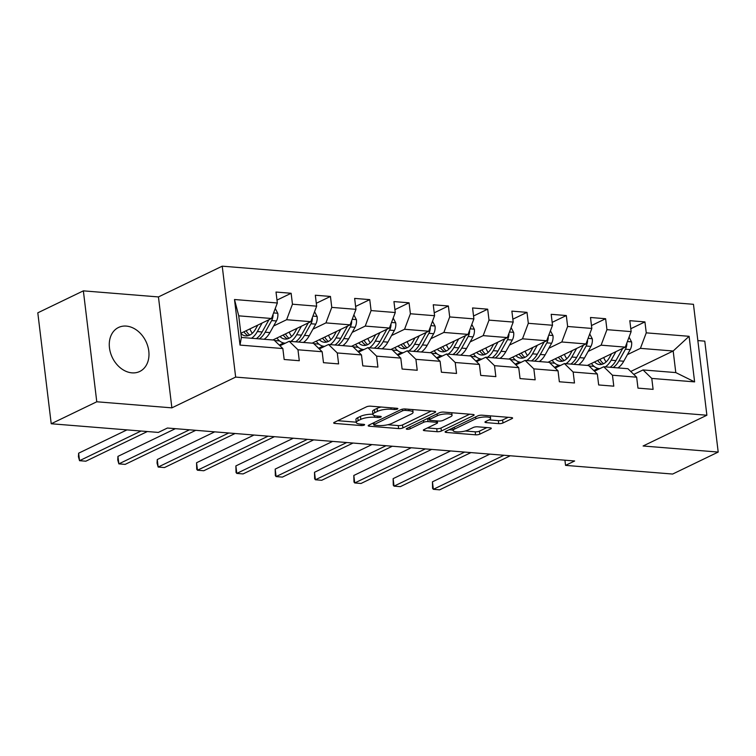 <?xml version="1.0" encoding="UTF-8"?>
<svg xmlns="http://www.w3.org/2000/svg" width="756" height="756" viewBox="0 0 756 756"><rect width="100%" height="100%" fill="white"/><g stroke="black" fill="none" stroke-linecap="round" stroke-linejoin="round"><path stroke-width="1.13" d="M397.476 409.043A2.155 0.567 173.1 0 0 397.873 408.646A2.155 0.567 173.1 0 0 396.995 408.306L370.714 406.18A3.071 0.813 173.1 0 0 366.452 406.841L334.256 422.368A3.071 0.813 173.1 0 0 333.68 422.935A3.071 0.813 173.1 0 0 334.936 423.436L361.217 425.562A2.155 0.567 173.1 0 0 364.203 425.099A2.155 0.567 173.1 0 0 364.609 424.692A2.155 0.567 173.1 0 0 363.721 424.352L360.319 424.078A9.837 2.599 173.1 0 1 356.284 422.5A9.837 2.599 173.1 0 1 358.136 420.676L360.81 419.382A9.837 2.599 173.1 0 1 374.456 417.255L377.858 417.539A2.155 0.567 173.1 0 0 380.835 417.076A2.155 0.567 173.1 0 0 381.241 416.669A2.155 0.567 173.1 0 0 380.362 416.329L376.96 416.055A9.837 2.599 173.1 0 1 372.916 414.477A9.837 2.599 173.1 0 1 374.768 412.653L377.452 411.358A9.837 2.599 173.1 0 1 391.088 409.232L394.49 409.516A2.155 0.567 173.1 0 0 397.476 409.043M126.299 326.091A24.419 18.635 64.2 0 0 118.512 327.48A24.419 18.635 64.2 0 0 110.499 352.806A24.419 18.635 64.2 0 0 131.96 372.859A24.419 18.635 64.2 0 0 139.737 371.47A24.419 18.635 64.2 0 0 147.76 346.154A24.419 18.635 64.2 0 0 126.299 326.091M498.724 423.643A3.071 0.813 173.1 0 0 502.986 422.973L512.01 418.616A3.071 0.813 173.1 0 0 512.596 418.049A3.071 0.813 173.1 0 0 511.33 417.558L482.139 415.195A3.071 0.813 173.1 0 0 477.877 415.857L445.69 431.383A3.071 0.813 173.1 0 0 445.104 431.959A3.071 0.813 173.1 0 0 446.371 432.451L475.562 434.813A3.071 0.813 173.1 0 0 479.824 434.152L490.729 428.888A3.071 0.813 173.1 0 0 491.305 428.321A3.071 0.813 173.1 0 0 490.049 427.82L477.556 426.809A3.071 0.813 173.1 0 0 473.294 427.48L467.879 430.088A8.221 2.173 173.1 0 1 458.873 431.903A8.221 2.173 173.1 0 1 453.109 430.542A8.221 2.173 173.1 0 1 454.649 429.011L475.845 418.786A8.221 2.173 173.1 0 1 484.851 416.972A8.221 2.173 173.1 0 1 490.625 418.342A8.221 2.173 173.1 0 1 489.075 419.863L485.541 421.565A3.071 0.813 173.1 0 0 484.965 422.131A3.071 0.813 173.1 0 0 486.231 422.632L498.724 423.643L498.355 420.638A3.071 0.813 173.1 0 0 502.617 419.977L508.174 417.303M643.101 445.993L718.2 452.069L672.642 474.05L565.545 465.375L574.654 460.98L167.435 428.028L158.325 432.423L51.219 423.757L96.777 401.776L171.877 407.853L235.655 377.093L706.879 415.233L643.101 445.993M435.087 412.398A3.071 0.813 173.1 0 0 435.664 411.822A3.071 0.813 173.1 0 0 434.407 411.33L405.216 408.968A3.071 0.813 173.1 0 0 400.954 409.629L368.758 425.165A3.071 0.813 173.1 0 0 368.181 425.732A3.071 0.813 173.1 0 0 369.448 426.223L398.629 428.586A3.071 0.813 173.1 0 0 402.891 427.924L435.087 412.398L434.974 411.406M443.677 412.086L472.869 414.449A3.071 0.813 173.1 0 1 474.125 414.94A3.071 0.813 173.1 0 1 473.549 415.507L441.353 431.033A3.071 0.813 173.1 0 1 437.091 431.695L424.607 430.684A3.071 0.813 173.1 0 1 423.341 430.192A3.071 0.813 173.1 0 1 423.918 429.625L436.977 423.332A3.071 0.813 173.1 0 0 437.554 422.755A3.071 0.813 173.1 0 0 436.288 422.264L428 421.593A3.071 0.813 173.1 0 0 423.738 422.254L410.149 428.813A2.155 0.567 173.1 0 1 407.796 429.295A2.155 0.567 173.1 0 1 406.284 428.935A2.155 0.567 173.1 0 1 406.69 428.529L439.416 412.748A3.071 0.813 173.1 0 1 443.677 412.086M235.655 377.093L222.226 266.169L693.46 304.309L706.879 415.233M630.788 328.728L644.934 321.905L629.814 320.676L631.137 331.619L606.945 329.663L605.622 318.72L590.502 317.492L591.825 328.435L567.633 326.479L566.31 315.535L551.19 314.316L552.513 325.26L528.321 323.303L526.998 312.36L511.878 311.132L513.201 322.075L489.009 320.119L487.686 309.176L472.566 307.947L473.889 318.89L449.697 316.934L448.374 305.991L433.254 304.772L434.587 315.715L410.395 313.759L409.062 302.816L393.942 301.587L395.275 312.53L371.083 310.574L369.75 299.631L354.64 298.403L355.963 309.346L331.771 307.39L330.448 296.446L315.328 295.227L316.651 306.171L292.459 304.205L291.136 293.271L276.016 292.043L277.339 302.986L234.502 299.518L240.011 345.086L241.353 337.431L274.107 340.077L282.848 348.554L284.171 359.497L299.291 360.725L297.968 349.782L289.227 341.306L313.419 343.262L322.16 351.738L323.483 362.682L338.603 363.901L337.28 352.957L328.539 344.481L352.731 346.446L361.472 354.923L362.795 365.866L377.915 367.085L376.592 356.142L367.851 347.665L392.043 349.622L400.784 358.098L402.107 369.041L417.227 370.27L415.904 359.327L407.163 350.85L431.355 352.806L440.096 361.283L441.419 372.226L456.539 373.445L455.216 362.502L446.475 354.025L470.667 355.991L479.408 364.468L480.731 375.411L495.851 376.63L494.528 365.687L485.787 357.21L509.979 359.166L518.72 367.643L520.043 378.586L535.163 379.814L533.84 368.871L525.099 360.395L549.291 362.351L558.032 370.827L559.355 381.771L574.475 382.99L573.152 372.046L564.411 363.57L588.603 365.535L597.344 374.012L598.667 384.955L613.787 386.174L612.464 375.231L603.723 366.755L627.915 368.711L636.656 377.187L637.979 388.13L653.099 389.359L651.776 378.416L643.035 369.939L675.788 372.585L673.18 351.001L640.417 348.355L627.433 354.621M644.934 321.905L646.257 332.848L689.094 336.307L694.613 381.884L651.776 378.416M636.656 377.187L612.464 375.231M597.344 374.012L573.152 372.046M558.032 370.827L533.84 368.871M518.72 367.643L494.528 365.687M479.408 364.468L455.216 362.502M440.096 361.283L415.904 359.327M400.784 358.098L376.592 356.142M361.472 354.923L337.28 352.957M322.16 351.738L297.968 349.782M282.848 348.554L240.011 345.086M588.121 351.436L601.105 345.171L625.297 347.127L587.355 365.431M559.317 365.328L554.668 367.567M594.471 371.224L603.723 366.755M625.297 347.127L631.137 331.619M601.105 345.171L606.945 329.663M548.809 348.251L561.803 341.986L585.985 343.942L548.043 362.247M520.005 362.152L515.356 364.392M555.159 368.04L564.411 363.57M585.985 343.942L591.825 328.435M561.803 341.986L567.633 326.479M509.497 345.076L522.49 338.811L546.683 340.767L508.731 359.072M480.693 358.968L476.053 361.207M515.847 364.855L525.099 360.395M546.683 340.767L552.513 325.26M522.49 338.811L528.321 323.303M470.185 341.892L483.178 335.626L507.37 337.582L469.419 355.887M441.381 355.783L436.741 358.023M476.535 361.68L485.787 357.21M507.37 337.582L513.201 322.075M483.178 335.626L489.009 320.119M430.873 338.707L443.866 332.442L468.058 334.398L430.107 352.702M402.069 352.608L397.429 354.847M437.223 358.495L446.475 354.025M468.058 334.398L473.889 318.89M443.866 332.442L449.697 316.934M391.561 335.532L404.555 329.266L428.746 331.222L390.795 349.527M362.757 349.423L358.117 351.663M397.911 355.311L407.163 350.85M428.746 331.222L434.587 315.715M404.555 329.266L410.395 313.759M352.249 332.347L365.243 326.082L389.435 328.038L351.483 346.342M323.445 346.239L318.805 348.478M358.599 352.126L367.851 347.665M389.435 328.038L395.275 312.53M365.243 326.082L371.083 310.574M312.937 329.162L325.93 322.897L350.123 324.853L312.171 343.158M284.133 343.063L279.493 345.303M319.287 348.951L328.539 344.481M350.123 324.853L355.963 309.346M325.93 322.897L331.771 307.39M273.634 325.987L286.618 319.722L310.81 321.678L272.869 339.983M279.975 345.766L289.227 341.306M310.81 321.678L316.651 306.171M286.618 319.722L292.459 304.205M234.502 299.518L238.735 315.838L271.498 318.493L240.852 333.273M271.498 318.493L277.339 302.986M171.877 407.853L158.448 296.928L83.358 290.852L96.777 401.776M83.358 290.852L37.8 312.823L51.219 423.757M718.2 452.069L704.781 341.145L697.845 340.587M158.448 296.928L222.226 266.169M564.921 460.196L565.545 465.375M238.735 315.838L241.353 337.431M598.629 368.512L593.98 370.752M630.75 371.47L673.18 351.001L689.094 336.307M633.774 374.4L643.035 369.939M694.613 381.884L675.788 372.585M640.417 348.355L646.257 332.848M276.989 300.094L291.136 293.271M279.276 345.086L283.661 342.969M316.301 303.269L330.448 296.446M274.56 340.512L279.569 340.918M318.588 348.27L322.973 346.154M355.613 306.454L369.75 299.631M313.872 343.696L318.881 344.103M357.9 351.445L362.285 349.338M394.915 309.639L409.062 302.816M353.184 346.872L358.193 347.278M397.212 354.63L401.597 352.513M434.227 312.814L448.374 305.991M392.496 350.056L397.505 350.463M436.524 357.815L440.909 355.698M473.539 315.999L487.686 309.176M431.799 353.241L436.817 353.647M475.826 360.99L480.221 358.883M512.851 319.183L526.998 312.36M471.111 356.416L476.129 356.823M515.138 364.175L519.533 362.058M552.163 322.358L566.31 315.535M510.423 359.601L515.431 360.007M554.45 367.359L558.845 365.243M591.475 325.543L605.622 318.72M549.735 362.785L554.743 363.192M593.762 370.544L598.147 368.427M589.047 365.97L594.055 366.367M381.185 407.021A9.837 2.599 173.1 0 0 377.083 408.363L377.452 411.358M372.916 414.477L372.557 411.472A9.837 2.599 173.1 0 1 374.4 409.648L377.083 408.363M372.888 414.193A9.837 2.599 173.1 0 0 360.451 416.386L360.81 419.382M356.284 422.5L355.925 419.495A9.837 2.599 173.1 0 1 357.768 417.681L360.451 416.386M337.734 420.686L356.246 422.188M387.8 424.74L398.27 425.59A3.071 0.813 173.1 0 0 402.532 424.929L431.241 411.075M372.245 423.483L373.625 423.596M405.433 410.395A2.155 0.567 173.1 0 0 402.447 410.858L374.192 424.494A2.155 0.567 173.1 0 0 373.785 424.891A2.155 0.567 173.1 0 0 374.674 425.241L378.255 425.524A9.837 2.599 173.1 0 0 391.891 423.407L411.207 414.09A9.837 2.599 173.1 0 0 413.06 412.266A9.837 2.599 173.1 0 0 409.024 410.688L405.433 410.395L405.263 408.977M469.712 414.184L440.994 428.038L441.353 431.033M427.405 427.943L436.732 428.699A3.071 0.813 173.1 0 0 440.994 428.038M429.106 418.711L427.641 418.597A3.071 0.813 173.1 0 0 427.329 418.578M450.529 416.792A8.221 2.173 173.1 0 0 452.069 415.271A8.221 2.173 173.1 0 0 446.295 413.901A8.221 2.173 173.1 0 0 437.289 415.724L429.824 419.325A3.071 0.813 173.1 0 0 429.247 419.892A3.071 0.813 173.1 0 0 430.504 420.383L438.792 421.054A3.071 0.813 173.1 0 0 443.054 420.393L450.529 416.792M489.028 419.882L498.355 420.638M465.242 431.005L475.193 431.818A3.071 0.813 173.1 0 0 479.455 431.156L486.883 427.565M449.168 429.71L453.042 430.022M257.796 325.108L255.66 328.936A19.883 11.727 94.6 0 1 245.785 335.9A19.883 11.727 94.6 0 1 240.88 333.538M262.115 323.02L257.352 331.572A23.946 14.128 94.6 0 1 251.512 338.253M275.26 308.514L277.821 313.419A8.297 4.895 94.6 0 1 276.422 320.96L269.949 332.583A23.946 14.128 94.6 0 1 264.109 339.274M252.334 333.283A19.883 11.727 94.6 0 1 249.915 328.907M268.919 319.741A8.297 4.895 94.6 0 1 268.616 320.327L262.143 331.96A23.946 14.128 94.6 0 1 256.293 338.641M243.914 331.799A19.883 11.727 -85.4 0 0 248.214 335.673M259.317 338.886A23.946 14.128 -85.4 0 0 265.167 332.196L271.64 320.572A8.297 4.895 -85.4 0 0 273.077 315.384L272.973 314.572M268.956 319.722L263.475 329.569A19.883 11.727 94.6 0 1 263.362 329.758M249.782 335.069A19.883 11.727 94.6 0 1 246.144 330.722M126.961 429.88L78.633 453.194L79.541 460.688L141.041 431.024M78.633 453.194L78.426 456.737L79.541 460.688L85.844 461.198L147.344 431.534M297.099 328.284L294.972 332.12A19.883 11.727 94.6 0 1 285.097 339.075A19.883 11.727 94.6 0 1 280.003 336.533M301.417 326.205L296.664 334.747A23.946 14.128 94.6 0 1 290.814 341.428M285.381 343.158A23.946 14.128 94.6 0 1 284.766 343.139A23.946 14.128 94.6 0 1 276.932 338.017M314.562 311.699L317.133 316.594A8.297 4.895 94.6 0 1 315.734 324.144L309.261 335.768A23.946 14.128 94.6 0 1 303.421 342.449M291.646 336.467A19.883 11.727 94.6 0 1 289.227 332.082M308.231 322.925A8.297 4.895 94.6 0 1 307.928 323.511L301.455 335.135A23.946 14.128 94.6 0 1 295.605 341.816M283.216 334.984A19.883 11.727 -85.4 0 0 287.526 338.849M298.629 342.062A23.946 14.128 -85.4 0 0 304.479 335.38L310.952 323.757A8.297 4.895 -85.4 0 0 312.389 318.569L312.285 317.756M308.259 322.906L302.778 332.753A19.883 11.727 94.6 0 1 302.674 332.942M289.094 338.253A19.883 11.727 94.6 0 1 285.456 333.906M336.411 331.468L334.284 335.295A19.883 11.727 94.6 0 1 324.409 342.26A19.883 11.727 94.6 0 1 319.315 339.718M340.729 329.389L335.976 337.932A23.946 14.128 94.6 0 1 330.126 344.613M324.693 346.342A23.946 14.128 94.6 0 1 324.078 346.314A23.946 14.128 94.6 0 1 316.244 341.202M353.874 314.883L356.445 319.779A8.297 4.895 94.6 0 1 355.046 327.32L348.573 338.953A23.946 14.128 94.6 0 1 342.733 345.634M330.958 339.642A19.883 11.727 94.6 0 1 328.539 335.267M347.533 326.101A8.297 4.895 94.6 0 1 347.24 326.686L340.767 338.319A23.946 14.128 94.6 0 1 334.917 345.001M322.529 338.168A19.883 11.727 -85.4 0 0 326.828 342.033M337.941 345.246A23.946 14.128 -85.4 0 0 343.791 338.565L350.264 326.932A8.297 4.895 -85.4 0 0 351.701 321.744L351.597 320.941M347.571 326.082L342.09 335.929A19.883 11.727 94.6 0 1 341.986 336.127M328.406 341.438A19.883 11.727 94.6 0 1 324.768 337.091M175.383 428.671L117.945 456.378L118.853 463.872L189.463 429.805M117.945 456.378L117.738 459.922L118.853 463.872L125.156 464.382L195.766 430.315M214.695 431.856L157.257 459.553L158.165 467.047L228.775 432.99M157.257 459.553L157.05 463.097L158.165 467.047L164.468 467.558L235.078 433.5M375.723 334.653L373.596 338.48A19.883 11.727 94.6 0 1 363.712 345.445A19.883 11.727 94.6 0 1 358.627 342.893M380.041 332.564L375.288 341.117A23.946 14.128 94.6 0 1 369.438 347.798M364.005 349.527A23.946 14.128 94.6 0 1 363.39 349.499A23.946 14.128 94.6 0 1 355.556 344.377M393.186 318.059L395.757 322.963A8.297 4.895 94.6 0 1 394.358 330.504L387.885 342.137A23.946 14.128 94.6 0 1 382.045 348.818M370.27 342.827A19.883 11.727 94.6 0 1 367.851 338.452M386.845 329.285A8.297 4.895 94.6 0 1 386.552 329.871L380.079 341.504A23.946 14.128 94.6 0 1 374.229 348.185M361.84 341.343A19.883 11.727 -85.4 0 0 366.14 345.218M377.253 348.431A23.946 14.128 -85.4 0 0 383.103 341.75L389.576 330.117A8.297 4.895 -85.4 0 0 391.013 324.929L390.909 324.116M386.883 329.266L381.402 339.113A19.883 11.727 94.6 0 1 381.298 339.302M367.718 344.623A19.883 11.727 94.6 0 1 364.071 340.266M415.035 337.828L412.908 341.665A19.883 11.727 94.6 0 1 403.024 348.62A19.883 11.727 94.6 0 1 397.94 346.078M419.353 335.749L414.6 344.292A23.946 14.128 94.6 0 1 408.75 350.973M403.317 352.702A23.946 14.128 94.6 0 1 402.702 352.683A23.946 14.128 94.6 0 1 394.868 347.562M432.498 321.243L435.069 326.138A8.297 4.895 94.6 0 1 433.67 333.689L427.197 345.312A23.946 14.128 94.6 0 1 421.357 351.994M409.582 346.012A19.883 11.727 94.6 0 1 407.163 341.627M426.157 332.47A8.297 4.895 94.6 0 1 425.855 333.056L419.382 344.679A23.946 14.128 94.6 0 1 413.541 351.36M401.152 344.528A19.883 11.727 -85.4 0 0 405.452 348.393M416.565 351.606A23.946 14.128 -85.4 0 0 422.406 344.925L428.879 333.301A8.297 4.895 -85.4 0 0 430.325 328.113L430.221 327.301M426.195 332.451L420.714 342.298A19.883 11.727 94.6 0 1 420.61 342.487M407.021 347.798A19.883 11.727 94.6 0 1 403.383 343.451M454.347 341.013L452.22 344.84A19.883 11.727 94.6 0 1 442.336 351.805A19.883 11.727 94.6 0 1 437.251 349.263M458.665 338.934L453.912 347.476A23.946 14.128 94.6 0 1 448.062 354.158M442.619 355.887A23.946 14.128 94.6 0 1 442.014 355.859A23.946 14.128 94.6 0 1 434.18 350.746M471.81 324.428L474.371 329.323A8.297 4.895 94.6 0 1 472.982 336.864L466.509 348.497A23.946 14.128 94.6 0 1 460.659 355.178M448.894 349.187A19.883 11.727 94.6 0 1 446.475 344.812M465.469 335.645A8.297 4.895 94.6 0 1 465.167 336.24L458.694 347.864A23.946 14.128 94.6 0 1 452.853 354.545M440.464 347.713A19.883 11.727 -85.4 0 0 444.764 351.578M455.877 354.791A23.946 14.128 -85.4 0 0 461.718 348.11L468.191 336.477A8.297 4.895 -85.4 0 0 469.637 331.289L469.533 330.485M465.507 335.626L460.026 345.473A19.883 11.727 94.6 0 1 459.922 345.672M446.333 350.982A19.883 11.727 94.6 0 1 442.695 346.635M254.007 435.031L196.569 462.738L197.477 470.232L268.087 436.174M196.569 462.738L196.721 469.278L197.477 470.232L203.78 470.742L274.39 436.685M293.319 438.215L235.881 465.923L236.789 473.417L307.399 439.359M235.881 465.923L236.033 472.462L236.789 473.417L243.092 473.927L313.702 439.86M332.631 441.4L275.193 469.098L276.101 476.592L346.711 442.534M275.193 469.098L275.345 475.647L276.101 476.592L282.394 477.102L353.014 443.044M493.659 344.197L491.523 348.025A19.883 11.727 94.6 0 1 481.648 354.989A19.883 11.727 94.6 0 1 476.563 352.438M497.977 342.109L493.224 350.661A23.946 14.128 94.6 0 1 487.374 357.342M481.931 359.072A23.946 14.128 94.6 0 1 481.317 359.043A23.946 14.128 94.6 0 1 473.492 353.921M511.122 327.603L513.683 332.508A8.297 4.895 94.6 0 1 512.294 340.049L505.821 351.682A23.946 14.128 94.6 0 1 499.971 358.363M488.206 352.372A19.883 11.727 94.6 0 1 485.787 347.996M504.781 338.83A8.297 4.895 94.6 0 1 504.479 339.416L498.006 351.049A23.946 14.128 94.6 0 1 492.165 357.73M479.776 350.888A19.883 11.727 -85.4 0 0 484.076 354.762M495.189 357.975A23.946 14.128 -85.4 0 0 501.03 351.294L507.503 339.661A8.297 4.895 -85.4 0 0 508.949 334.473L508.845 333.67M504.819 338.811L499.338 348.658A19.883 11.727 94.6 0 1 499.234 348.856M485.645 354.167A19.883 11.727 94.6 0 1 482.007 349.811M371.943 444.575L314.505 472.283L315.413 479.776L386.023 445.719M314.505 472.283L314.657 478.822L315.413 479.776L321.706 480.287L392.326 446.229M532.971 347.373L530.835 351.209A19.883 11.727 94.6 0 1 520.96 358.164A19.883 11.727 94.6 0 1 515.875 355.622M537.289 345.294L532.536 353.836A23.946 14.128 94.6 0 1 526.686 360.517M521.243 362.247A23.946 14.128 94.6 0 1 520.629 362.228A23.946 14.128 94.6 0 1 512.804 357.106M550.434 330.788L552.995 335.683A8.297 4.895 94.6 0 1 551.606 343.233L545.133 354.857A23.946 14.128 94.6 0 1 539.283 361.538M527.518 355.556A19.883 11.727 94.6 0 1 525.099 351.171M544.093 342.014A8.297 4.895 94.6 0 1 543.791 342.6L537.318 354.224A23.946 14.128 94.6 0 1 531.477 360.905M519.088 354.073A19.883 11.727 -85.4 0 0 523.388 357.938M534.501 361.151A23.946 14.128 -85.4 0 0 540.342 354.469L546.815 342.846A8.297 4.895 -85.4 0 0 548.261 337.658L548.157 336.845M544.131 341.995L538.65 351.842A19.883 11.727 94.6 0 1 538.537 352.031M524.957 357.342A19.883 11.727 94.6 0 1 521.319 352.995M411.255 447.76L353.817 475.467L354.725 482.961L425.335 448.903M353.817 475.467L353.969 482.007L354.725 482.961L361.018 483.471L431.638 449.414M572.283 350.557L570.147 354.384A19.883 11.727 94.6 0 1 560.272 361.349A19.883 11.727 94.6 0 1 555.188 358.807M576.601 348.478L571.848 357.021A23.946 14.128 94.6 0 1 565.998 363.702M560.555 365.431A23.946 14.128 94.6 0 1 559.941 365.403A23.946 14.128 94.6 0 1 552.116 360.291M589.746 333.972L592.307 338.868A8.297 4.895 94.6 0 1 590.918 346.409L584.445 358.042A23.946 14.128 94.6 0 1 578.595 364.723M566.83 358.731A19.883 11.727 94.6 0 1 564.411 354.356M583.405 345.19A8.297 4.895 94.6 0 1 583.103 345.785L576.63 357.408A23.946 14.128 94.6 0 1 570.789 364.09M558.4 357.257A19.883 11.727 -85.4 0 0 562.7 361.122M573.813 364.335A23.946 14.128 -85.4 0 0 579.654 357.654L586.127 346.021A8.297 4.895 -85.4 0 0 587.573 340.843L587.469 340.03M583.443 345.171L577.962 355.018A19.883 11.727 94.6 0 1 577.849 355.216M564.269 360.527A19.883 11.727 94.6 0 1 560.631 356.18M450.567 450.945L393.129 478.642L394.037 486.146L464.647 452.079M393.129 478.642L393.281 485.191L394.037 486.146L400.33 486.647L470.941 452.589M611.595 353.742L609.459 357.569A19.883 11.727 94.6 0 1 599.584 364.534A19.883 11.727 94.6 0 1 594.5 361.982M615.913 351.653L611.15 360.206A23.946 14.128 94.6 0 1 605.31 366.887M599.867 368.616A23.946 14.128 94.6 0 1 599.253 368.588A23.946 14.128 94.6 0 1 591.428 363.466M629.058 337.148L631.619 342.052A8.297 4.895 94.6 0 1 630.23 349.593L623.757 361.226A23.946 14.128 94.6 0 1 617.907 367.907M606.132 361.916A19.883 11.727 94.6 0 1 603.723 357.541M622.717 348.374A8.297 4.895 94.6 0 1 622.415 348.96L615.942 360.593A23.946 14.128 94.6 0 1 610.101 367.274M597.712 360.432A19.883 11.727 -85.4 0 0 602.012 364.307M613.125 367.52A23.946 14.128 -85.4 0 0 618.966 360.839L625.439 349.206A8.297 4.895 -85.4 0 0 626.885 344.018L626.771 343.215M622.755 348.355L617.274 358.202A19.883 11.727 94.6 0 1 617.161 358.401M603.581 363.712A19.883 11.727 94.6 0 1 599.943 359.355M489.879 454.12L432.441 481.827L433.349 489.321L503.959 455.263M432.441 481.827L432.593 488.367L433.349 489.321L439.642 489.831L510.253 455.774M390.918 407.815L391.088 409.232M374.4 409.648L374.768 412.653M377.679 416.112L377.858 417.539M374.248 415.554L374.456 417.255M357.768 417.681L358.136 420.676M361.047 424.135L361.217 425.562M334.776 422.113L334.936 423.436M394.32 408.089L394.49 409.516M402.532 424.929L402.891 427.924M398.27 425.59L398.629 428.586M369.287 424.91L369.448 426.223M402.249 409.213L402.447 410.858M373.965 422.651L374.192 424.494M408.845 409.261L409.024 410.688M473.436 414.524L473.549 415.507M436.732 428.699L437.091 431.695M424.447 429.37L424.607 430.684M436.117 420.837L436.288 422.264M427.641 418.597L428 421.593M423.521 420.412L423.738 422.254M409.922 426.97L410.149 428.813M437.072 413.882L437.289 415.724M429.597 417.482L429.824 419.325M486.07 421.309L486.231 422.632M475.618 416.943L475.845 418.786M454.422 427.168L454.649 429.011M490.616 427.905L490.729 428.888M479.455 431.156L479.824 434.152M475.193 431.818L475.562 434.813M446.21 431.137L446.371 432.451M511.897 417.633L512.01 418.616M502.617 419.977L502.986 422.973M277.735 313.258L273.596 312.927M262.143 331.96L257.352 331.572M269.949 332.583L265.167 332.196M268.616 320.327L267.832 320.26M276.422 320.96L271.64 320.572M272.576 315.63L273.077 315.384M317.047 316.443L312.908 316.102M301.455 335.135L296.664 334.747M309.261 335.768L304.479 335.38M307.928 323.511L307.144 323.445M315.734 324.144L310.952 323.757M311.888 318.805L312.389 318.569M356.36 319.627L352.22 319.287M340.767 338.319L335.976 337.932M348.573 338.953L343.791 338.565M347.24 326.686L346.456 326.63M355.046 327.32L350.264 326.932M351.2 321.99L351.701 321.744M395.671 322.803L391.532 322.472M380.079 341.504L375.288 341.117M387.885 342.137L383.103 341.75M386.552 329.871L385.758 329.805M394.358 330.504L389.576 330.117M390.512 325.175L391.013 324.929M434.983 325.987L430.844 325.647M419.382 344.679L414.6 344.292M427.197 345.312L422.406 344.925M425.855 333.056L425.07 332.99M433.67 333.689L428.879 333.301M429.824 328.35L430.325 328.113M474.295 329.172L470.156 328.832M458.694 347.864L453.912 347.476M466.509 348.497L461.718 348.11M465.167 336.24L464.382 336.174M472.982 336.864L468.191 336.477M469.136 331.534L469.637 331.289M513.607 332.347L509.459 332.016M498.006 351.049L493.224 350.661M505.821 351.682L501.03 351.294M504.479 339.416L503.694 339.349M512.294 340.049L507.503 339.661M508.448 334.719L508.949 334.473M552.919 335.532L548.771 335.201M537.318 354.224L532.536 353.836M545.133 354.857L540.342 354.469M543.791 342.6L543.006 342.534M551.606 343.233L546.815 342.846M547.76 337.894L548.261 337.658M592.231 338.716L588.083 338.376M576.63 357.408L571.848 357.021M584.445 358.042L579.654 357.654M583.103 345.785L582.318 345.719M590.918 346.409L586.127 346.021M587.072 341.079L587.573 340.843M631.543 341.892L627.395 341.561M615.942 360.593L611.15 360.206M623.757 361.226L618.966 360.839M622.415 348.96L621.63 348.894M630.23 349.593L625.439 349.206M626.384 344.263L626.885 344.018M373.54 422.859L373.785 424.891M412.738 409.582L413.06 412.266M437.337 420.941L437.554 422.755M451.767 412.738L452.069 415.271M428.992 417.775L429.247 419.892M490.323 415.857L490.625 418.342M452.797 427.962L453.109 430.542M284.766 343.139L285.333 343.177M324.078 346.314L324.645 346.361M363.39 349.499L363.957 349.546M402.702 352.683L403.269 352.721M442.014 355.859L442.581 355.906M481.317 359.043L481.893 359.091M520.629 362.228L521.205 362.275M559.941 365.403L560.517 365.45M599.253 368.588L599.829 368.635"/></g></svg>
